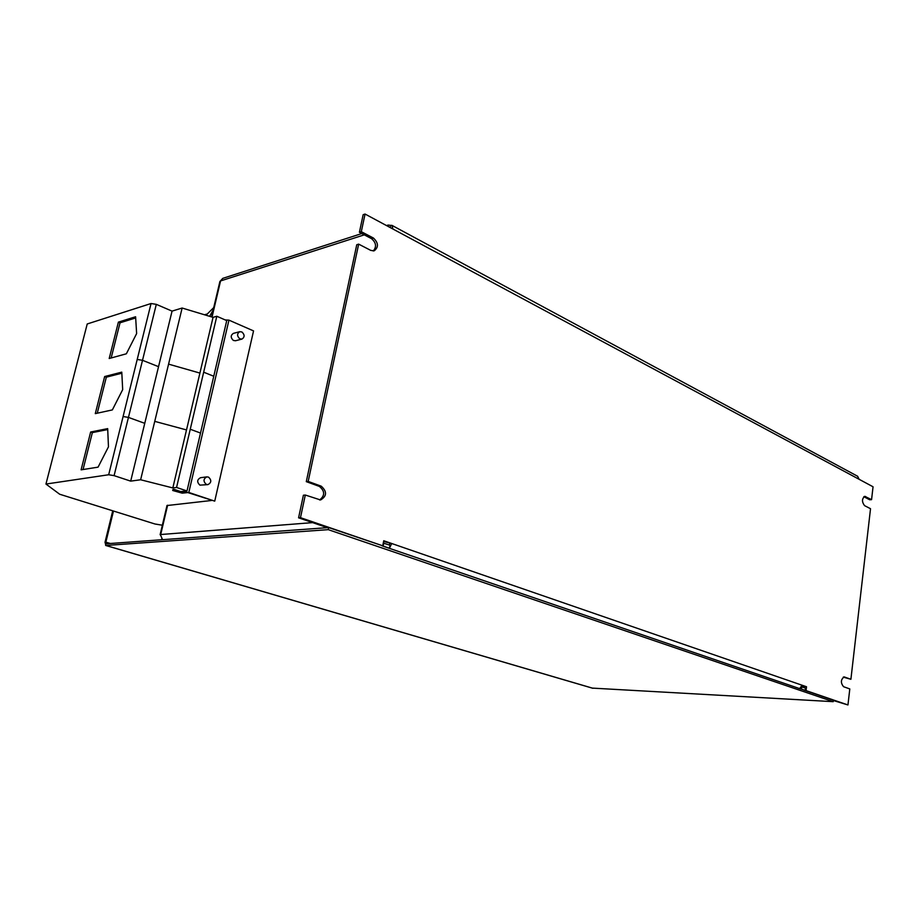 <?xml version="1.0" encoding="UTF-8"?>
<svg xmlns="http://www.w3.org/2000/svg" width="919" height="919" viewBox="0 0 919 919"><rect width="100%" height="100%" fill="white"/><g stroke="black" fill="none" stroke-linecap="round" stroke-linejoin="round"><path stroke-width="1.38" d="M209.635 316.32L213.151 310.071M206.028 315.228L213.736 307.589M207.935 484.623L199.905 485.14C196.792 482.153 196.988 479.672 200.514 477.708L206.844 476.869C203.317 478.856 203.122 481.349 206.247 484.359L207.935 484.623C211.473 482.659 211.692 480.166 208.567 477.133L206.844 476.869M241.927 339.1L235.528 340.754L233.369 340.455C230.531 337.698 230.531 335.343 233.369 333.379L239.756 331.679C236.907 333.654 236.907 336.032 239.756 338.789L241.927 339.1C244.787 337.135 244.799 334.769 241.95 331.989L239.756 331.679M59.965 429.69L87.225 323.97L151.049 303.523L108.683 474.755L45.95 484.049L59.965 429.69M98.069 467.151L108.465 446.829L107.684 428.622L90.648 432.01L81.102 469.839L98.069 467.151M126.362 353.792L136.632 333.563L135.598 316.756L118.39 322.121L109.2 358.513L126.362 353.792M112.359 409.908L122.686 389.633L121.779 372.138L104.651 376.537L95.289 413.63L112.359 409.908M166.994 505.542L211.473 500.499M187.005 490.964L176.563 487.461L190.256 429.253L200.514 433.044L190.256 429.253L203.673 372.195L213.759 376.262L203.673 372.195L216.815 316.262L226.74 320.605L187.005 490.964L180.79 491.573L173.955 489.345L172.967 489.459L172.715 490.493L182.226 493.158L187.809 492.573L214.736 501.142L253.552 330.909L228.946 320.134L225.201 319.927M160.595 535.237L162.594 539.671M863.837 496.708L869.673 499.764L871.568 499.649L864.756 496.329C861.827 498.787 861.758 501.9 864.561 505.634L870.523 508.724L850.902 679.29L843.286 677.131M850.902 679.29L844.17 676.912C840.713 679.532 840.506 682.806 843.539 686.7L849.799 688.928L847.95 704.953L833.349 700.519M356.756 244.73L358.663 244.132L308.187 481.43L306.291 481.648L356.756 244.73M303.396 495.226L305.303 495.031L300.479 517.673L298.583 517.822L303.396 495.226M110.326 543.485L105.857 542.164L106.271 543.784L328.669 527.575L382.741 545.806L300.479 517.673M327.394 527.667L298.583 517.822M365.061 214.047L361.305 231.68L359.409 232.289L363.154 214.69L365.061 214.047L392.953 229.026L391.942 225.362L390.736 225.373L390.276 227.59M392.275 225.546L857.611 476.249L859.127 479.304L873.05 486.783L871.568 499.649M847.95 704.953L806.043 690.617L806.514 686.757L802.034 685.206L799.691 688.63M804.941 690.433L801.609 689.216L806.043 690.617M805.389 690.583L833.395 700.163L833.223 701.668L592.341 688.113M801.931 685.758L806.514 686.757M804.55 686.665L804.412 687.757M383.591 541.486L391.747 543.52L383.74 540.751L382.741 545.806M361.305 231.68L373.447 238.055C378.479 242.88 378.743 247.142 374.217 250.818L370.839 250.427L358.663 244.132M308.187 481.43L321.271 486.197C327.153 491.573 326.911 496.168 320.57 499.97L305.303 495.031M306.291 481.648L319.364 486.404C324.97 491.091 325.05 495.617 319.605 499.97M359.409 232.289L371.54 238.653C376.216 242.765 376.767 246.878 373.217 250.99M386.945 225.798L388.128 225.063L390.736 225.373M361.799 233.552L222.754 278.377L219.871 281.57M389.805 543.623L389.231 544.956M802.034 685.206L391.747 543.52L389.725 547.552M801.609 689.216L801.506 686.872M805.205 690.445L805.481 688.124L801.896 686.895M383.28 543.095L390.173 545.277L389.311 548.31L801.357 689.204M382.097 545.84L383.154 546.104L383.751 543.072M383.154 546.104L389.576 548.298M161.721 538.879L161.514 539.752M382.901 546.116L389.311 548.31M105.857 542.164L113.485 511.033M328.669 527.575L328.244 529.654L105.857 545.461L105.03 542.221L112.738 510.803M328.244 529.654L833.223 701.668M214.736 501.142L188.82 492.458L180.285 492.561L173.714 490.367L173.955 489.345M176.563 487.461L172.829 487.932L140.63 479.764L130.693 481.131L114.094 475.64L108.683 474.755M45.95 484.049L59.689 494.238L154.989 524.002L162.353 525.22M216.815 316.262L213.047 317.354L182.134 308.026L172.06 311.116L156.31 304.35L151.049 303.523M172.829 487.932L186.5 429.931L154.748 421.361L182.134 308.026M140.63 479.764L154.748 421.361L186.511 429.931L199.905 373.08L168.579 364.131L199.905 373.08L213.047 317.354M130.693 481.131L144.754 423.326L128.442 417.398L123.089 416.525L128.453 417.398L142.514 360.305L137.207 359.455L142.514 360.305L156.31 304.35M114.094 475.64L128.442 417.398L144.754 423.326L158.539 366.67L142.514 360.305L158.539 366.67L172.06 311.116M172.715 490.493L173.714 490.367M206.603 314.16L204.5 314.769M97.253 413.205L106.328 377.169L104.651 376.537M106.328 377.169L121.836 373.217M111.176 357.973L120.033 322.799L118.39 322.121M120.033 322.799L135.679 317.951M83.055 469.529L92.359 432.608L90.648 432.01M92.359 432.608L107.718 429.564M167.626 505.232L160.71 534.525L312.632 522.624M212.036 317.044L220.56 280.927L364.28 234.85M859.127 479.304L392.953 229.026M319.364 486.404L321.271 486.197M371.54 238.653L373.447 238.055M844.664 677.016L843.676 676.97M865.629 496.524L863.929 496.639M105.857 545.461L592.939 688.285M188.82 492.458L228.946 320.134M180.285 492.561L180.515 491.539M185.868 491.964L186.109 490.941M180.549 492.607L180.79 491.573M167.017 505.45L160.113 534.709M386.531 225.58L388.128 225.063M219.917 281.398L211.531 316.894M105.628 545.438L592.663 688.239"/></g></svg>
